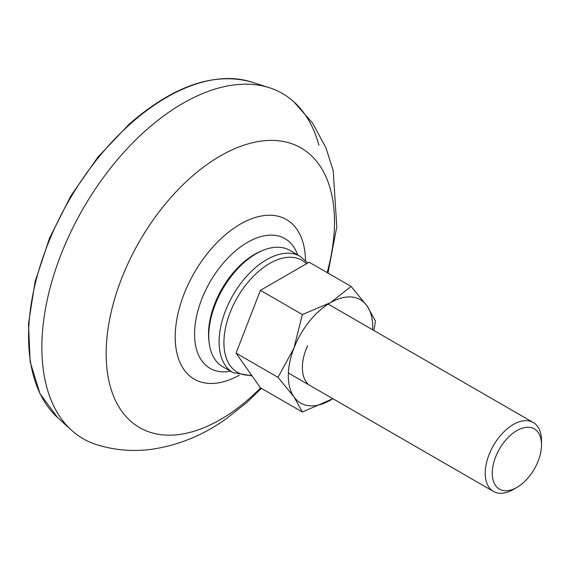 <?xml version="1.0" encoding="UTF-8"?>
<svg xmlns="http://www.w3.org/2000/svg" width="570" height="570" viewBox="0 0 570 570"><rect width="100%" height="100%" fill="white"/><g stroke="black" fill="none" stroke-linecap="round" stroke-linejoin="round"><path stroke-width="0.85" d="M208.748 335.723A66.647 38.475 -60 0 1 208.748 335.516A66.647 38.475 -60 0 1 255.873 253.899A66.647 38.475 -60 0 1 255.873 253.892L256.222 253.693A67.139 38.767 120 0 0 208.748 335.922A67.139 38.767 120 0 0 222.656 366.66L233.016 372.645A67.139 38.767 120 0 1 219.115 341.665A67.139 38.767 120 0 1 266.589 259.678A67.139 38.767 120 0 1 300.162 256.35L307.772 262.991M300.162 256.35L289.795 250.365A67.139 38.767 120 0 0 256.222 253.693L255.873 253.899M513.363 489.459L516.883 487.428A34.813 20.1 -60 0 1 492.266 473.214A34.813 20.1 -60 0 1 516.883 430.578A34.813 20.1 -60 0 1 541.5 444.792A34.813 20.1 -60 0 1 516.883 487.428L513.363 489.459A39.786 22.971 -60 0 1 493.47 491.433A39.786 22.971 -60 0 1 487.371 459.548A39.786 22.971 -60 0 1 513.363 424.486A39.786 22.971 -60 0 1 533.256 422.512A39.786 22.971 -60 0 1 541.5 440.731L541.5 444.792M307.636 383.532A39.786 22.971 -60 0 1 307.636 345.655M261.416 388.377L246.646 402.627L225.684 419.178C202.713 435.43 177.975 445.476 151.492 449.31C132.568 451.846 113.993 450.193 95.767 444.365A199.308 115.069 -60 0 1 46.704 386.98A199.308 115.069 -60 0 1 146.169 130.117A199.308 115.069 -60 0 1 293.643 101.624L312.339 122.771L325.833 147.516L333.208 170.594L336.785 226.817L327.978 273.08M318.887 145.257A199.308 115.069 120 0 0 269.247 87.687A199.308 115.069 120 0 0 146.169 130.117A199.308 115.069 120 0 0 46.704 386.98A199.308 115.069 120 0 0 71.492 430.207L57.606 417.582L40.007 393.72L30.153 361.793L28.5 323.724L35.084 281.722L49.49 238.26L70.844 195.895L97.89 157.142L129.02 124.31C173.173 85.878 213.957 71.763 251.37 81.973A195.289 112.753 120 0 0 130.772 123.548A195.289 112.753 120 0 0 129.91 124.324A195.289 112.753 120 0 0 57.606 417.582M332.873 398.708L302.364 412.017L260.412 387.792L236.051 353.129L260.412 290.337L309.139 262.2L351.091 286.418L367.044 305.926L375.459 321.081L373.87 330.493M260.412 290.337L302.364 314.555L330.493 302.663L351.091 286.418M236.051 353.129L277.996 377.354L293.949 348.128L302.364 314.555M302.364 412.017L293.949 396.855L277.996 377.354M372.63 329.781A59.679 34.456 120 0 0 367.044 305.926A59.679 34.456 120 0 0 330.493 302.663A59.679 34.456 120 0 0 293.949 348.128A59.679 34.456 120 0 0 293.949 396.855A59.679 34.456 120 0 0 330.493 400.126A59.679 34.456 120 0 0 332.844 398.694M251.548 375.181A64.652 37.328 -60 0 1 223.917 342.42A64.652 37.328 -60 0 1 269.631 263.468A64.652 37.328 -60 0 1 306.489 263.739M209.012 341.544A65.03 37.542 -60 0 1 242.549 263.148A65.03 37.542 -60 0 1 261.224 251.114M230.544 371.213A74.891 43.242 -60 0 1 196.386 348.904A74.891 43.242 -60 0 1 233.764 252.389A74.891 43.242 -60 0 1 297.683 254.925M305.499 260.44A92.141 53.195 120 0 0 223.426 236.479A92.141 53.195 120 0 0 175.695 345.905A92.141 53.195 120 0 0 239.229 375.224M260.583 387.892A161.453 93.216 -60 0 1 249.988 397.953A161.453 93.216 -60 0 1 110.074 385.691A161.453 93.216 -60 0 1 190.651 177.612A161.453 93.216 -60 0 1 304.886 150.395A161.453 93.216 -60 0 1 327.152 272.595M208.748 335.516L208.748 335.922M252.011 375.837L233.016 372.645M493.47 491.433L288.363 373.008M533.256 422.512L328.149 304.095M251.37 81.973L269.247 87.687"/></g></svg>
